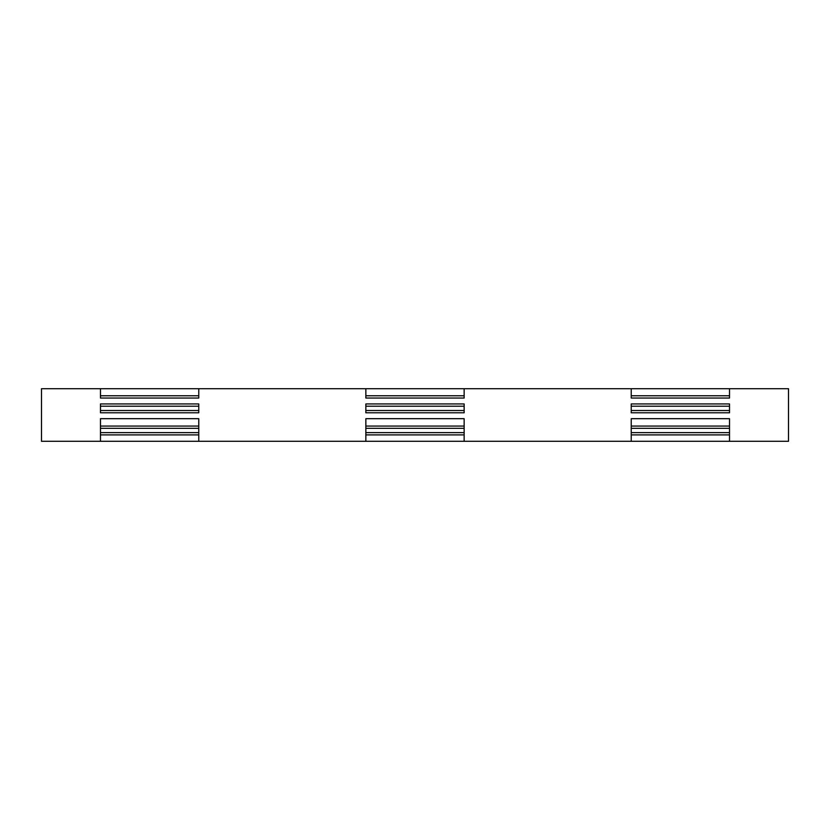 <?xml version="1.0" encoding="UTF-8"?>
<svg xmlns="http://www.w3.org/2000/svg" width="830" height="830" viewBox="0 0 830 830"><rect width="100%" height="100%" fill="white"/><g stroke="black" fill="none" stroke-linecap="round" stroke-linejoin="round"><path stroke-width="1.25" d="M100.472 441.29L198.764 441.29L198.764 418.683L100.472 418.683L100.472 441.29L41.5 441.29L41.5 388.71L788.5 388.71L788.5 441.29L729.529 441.29L729.529 418.683L631.236 418.683L631.236 441.29L729.529 441.29M631.236 388.71L631.236 398.047L729.529 398.047L729.529 388.71M198.764 441.29L631.236 441.29M464.146 441.29L464.146 418.683L365.854 418.683L365.854 441.29M198.764 388.71L198.764 398.047L100.472 398.047L100.472 388.71M464.146 388.71L464.146 398.047L365.854 398.047L365.854 388.71M729.529 412.79L729.529 403.94L631.236 403.94L631.236 412.79L729.529 412.79M464.146 412.79L464.146 403.94L365.854 403.94L365.854 412.79L464.146 412.79M198.764 412.79L198.764 403.94L100.472 403.94L100.472 412.79L198.764 412.79M100.472 434.899L198.764 434.899M100.472 432.638L198.764 432.638M100.472 428.332L198.764 428.332M100.472 426.06L198.764 426.06M365.854 434.899L464.146 434.899M365.854 432.638L464.146 432.638M365.854 428.332L464.146 428.332M365.854 426.06L464.146 426.06M631.236 434.899L729.529 434.899M631.236 432.638L729.529 432.638M631.236 428.332L729.529 428.332M631.236 426.06L729.529 426.06M100.472 395.775L198.764 395.775M365.854 395.775L464.146 395.775M631.236 406.212L729.529 406.212M631.236 410.518L729.529 410.518M365.854 406.212L464.146 406.212M365.854 410.518L464.146 410.518M100.472 406.212L198.764 406.212M100.472 410.518L198.764 410.518M631.236 395.775L729.529 395.775"/></g></svg>
